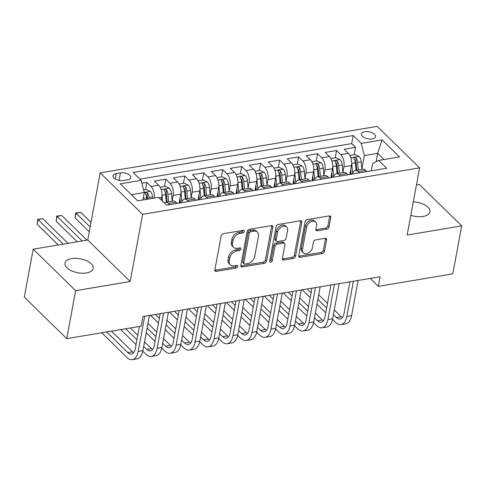<?xml version="1.0" encoding="UTF-8"?>
<svg xmlns="http://www.w3.org/2000/svg" width="486" height="486" viewBox="0 0 486 486"><rect width="100%" height="100%" fill="white"/><g stroke="black" fill="none" stroke-linecap="round" stroke-linejoin="round"><path stroke-width="0.73" d="M244.221 231.464A1.543 1.081 134.4 0 0 243.996 230.577A1.543 1.081 134.4 0 0 243.164 230.364L223.378 233.681A2.205 1.543 134.4 0 0 221.166 235.88L214.885 269.779A2.205 1.543 134.4 0 0 215.207 271.042A2.205 1.543 134.4 0 0 216.398 271.352L236.184 268.029A1.543 1.081 134.4 0 0 237.733 266.492A1.543 1.081 134.4 0 0 237.508 265.611A1.543 1.081 134.4 0 0 236.67 265.392L234.112 265.824A7.053 4.933 134.4 0 1 230.297 264.84A7.053 4.933 134.4 0 1 229.27 260.8L229.793 257.975A7.053 4.933 134.4 0 1 236.87 250.946L239.428 250.515A1.543 1.081 134.4 0 0 240.977 248.978A1.543 1.081 134.4 0 0 240.752 248.097A1.543 1.081 134.4 0 0 239.92 247.878L237.356 248.31A7.053 4.933 134.4 0 1 233.541 247.325A7.053 4.933 134.4 0 1 232.515 243.279L233.037 240.455A7.053 4.933 134.4 0 1 240.114 233.432L242.678 233.001A1.543 1.081 134.4 0 0 244.221 231.464M410.81 215.31A14.367 7.108 10.5 0 0 423.16 216.452A14.367 7.108 10.5 0 0 429.946 211.89A14.367 7.108 10.5 0 0 413.307 201.842M71.734 258.601A14.367 7.108 10.5 0 0 64.942 263.163A14.367 7.108 10.5 0 0 71.545 270.836A14.367 7.108 10.5 0 0 86.411 272.956A14.367 7.108 10.5 0 0 93.203 268.4A14.367 7.108 10.5 0 0 86.599 260.727A14.367 7.108 10.5 0 0 71.734 258.601M364.858 131.73A7.187 3.554 10.5 0 0 361.463 134.008A7.187 3.554 10.5 0 0 364.761 137.848A7.187 3.554 10.5 0 0 372.197 138.911A7.187 3.554 10.5 0 0 375.593 136.627A7.187 3.554 10.5 0 0 372.294 132.793A7.187 3.554 10.5 0 0 364.858 131.73M326.78 229.198A2.205 1.543 134.4 0 0 328.992 226.998L330.759 217.491A2.205 1.543 134.4 0 0 330.437 216.227A2.205 1.543 134.4 0 0 329.247 215.918L307.267 219.605A2.205 1.543 134.4 0 0 305.056 221.804L298.775 255.703A2.205 1.543 134.4 0 0 299.097 256.966A2.205 1.543 134.4 0 0 300.287 257.276L322.261 253.589A2.205 1.543 134.4 0 0 324.472 251.39L326.604 239.902A2.205 1.543 134.4 0 0 326.282 238.638A2.205 1.543 134.4 0 0 325.091 238.334L315.687 239.908A2.205 1.543 134.4 0 0 313.476 242.107L312.419 247.805A5.893 4.125 134.4 0 1 308.531 252.945A5.893 4.125 134.4 0 1 303.313 252.854A5.893 4.125 134.4 0 1 302.456 249.476L306.593 227.156A5.893 4.125 134.4 0 1 310.481 222.011A5.893 4.125 134.4 0 1 315.693 222.102A5.893 4.125 134.4 0 1 316.556 225.486L315.864 229.204A2.205 1.543 134.4 0 0 316.186 230.467A2.205 1.543 134.4 0 0 317.376 230.777L326.78 229.198L325.638 228.074A2.205 1.543 134.4 0 0 327.85 225.881L329.611 216.367A2.205 1.543 134.4 0 0 329.636 215.893M407.159 235.036L461.7 225.887L452.806 273.855L378.345 286.351L380.125 276.759L142.975 316.55L141.201 326.142L66.734 338.639L75.628 290.671L130.169 281.516L142.617 214.356L419.606 167.877L407.159 235.036M272.84 227.205A2.205 1.543 134.4 0 0 272.525 225.941A2.205 1.543 134.4 0 0 271.328 225.638L249.354 229.325A2.205 1.543 134.4 0 0 247.143 231.518L240.862 265.423A2.205 1.543 134.4 0 0 241.184 266.686A2.205 1.543 134.4 0 0 242.374 266.99L264.348 263.303A2.205 1.543 134.4 0 0 266.559 261.11L272.84 227.205L271.698 226.087A2.205 1.543 134.4 0 0 271.723 225.613M278.314 224.465L300.287 220.778A2.205 1.543 134.4 0 1 301.478 221.087A2.205 1.543 134.4 0 1 301.8 222.351L295.518 256.25A2.205 1.543 134.4 0 1 293.307 258.449L283.903 260.022A2.205 1.543 134.4 0 1 282.712 259.718A2.205 1.543 134.4 0 1 282.39 258.455L284.936 244.707A2.205 1.543 134.4 0 0 284.614 243.443A2.205 1.543 134.4 0 0 283.423 243.134L277.184 244.179A2.205 1.543 134.4 0 0 274.973 246.378L272.318 260.69A1.543 1.081 134.4 0 1 271.303 262.033A1.543 1.081 134.4 0 1 269.937 262.015A1.543 1.081 134.4 0 1 269.712 261.128L276.103 226.658A2.205 1.543 134.4 0 1 278.314 224.465M350.528 174.346L350.977 171.929M354.179 154.639L355.533 147.343L344.149 149.257L348.334 153.351L340.747 154.621A8.979 4.629 80.5 0 1 343.912 166.783L342.897 172.244M331.555 177.53L332.005 175.112M335.206 157.822L336.561 150.526L325.177 152.44L329.362 156.535L321.775 157.804A8.979 4.629 80.5 0 1 324.94 169.966L323.925 175.428M312.583 180.713L313.033 178.295M316.234 161.006L317.589 153.71L306.204 155.623L310.39 159.718L302.802 160.988A8.979 4.629 80.5 0 1 305.967 173.15L304.959 178.611M293.611 183.896L294.06 181.478M297.262 164.189L298.617 156.899L287.232 158.807L291.418 162.901L283.83 164.171A8.979 4.629 80.5 0 1 286.995 176.333L285.987 181.794M274.639 187.08L275.088 184.662M278.296 167.378L279.644 160.082L268.26 161.99L272.446 166.084L264.858 167.354A8.979 4.629 80.5 0 1 268.023 179.516L267.014 184.978M255.666 190.263L256.116 187.845M259.324 170.562L260.672 163.266L249.288 165.173L253.479 169.268L245.886 170.537A8.979 4.629 80.5 0 1 249.051 182.7L248.042 188.161M236.7 193.446L237.144 191.028M240.351 173.745L241.7 166.449L230.321 168.356L234.507 172.451L226.913 173.727A8.979 4.629 80.5 0 1 230.078 185.883L229.07 191.344M217.728 196.63L218.171 194.212M221.379 176.928L222.728 169.632L211.349 171.54L215.535 175.634L207.947 176.91A8.979 4.629 80.5 0 1 211.112 189.066L210.098 194.528M198.756 199.813L199.199 197.395M202.407 180.112L203.756 172.816L192.377 174.723L196.563 178.818L188.975 180.093A8.979 4.629 80.5 0 1 192.14 192.249L191.126 197.711M179.784 202.996L180.233 200.578M183.435 183.295L184.789 175.999L173.405 177.906L177.59 182.001L170.003 183.277A8.979 4.629 80.5 0 1 173.168 195.439L172.153 200.894M164.462 186.478L165.817 179.182L154.433 181.09L158.618 185.184A8.979 4.629 80.5 0 1 161.783 197.346L161.291 200.013M348.334 153.351A8.979 4.629 -99.5 0 1 351.5 165.513L349.841 174.462M329.362 156.535A8.979 4.629 -99.5 0 1 332.527 168.697L330.869 177.645M310.39 159.718A8.979 4.629 -99.5 0 1 313.555 171.88L311.897 180.828M291.418 162.901A8.979 4.629 -99.5 0 1 294.583 175.063L292.924 184.012M272.446 166.084A8.979 4.629 -99.5 0 1 275.611 178.247L273.952 187.195M253.479 169.268A8.979 4.629 -99.5 0 1 256.644 181.43L254.986 190.378M234.507 172.451A8.979 4.629 -99.5 0 1 237.672 184.613L236.014 193.562M215.535 175.634A8.979 4.629 -99.5 0 1 218.7 187.796L217.042 196.745M196.563 178.818A8.979 4.629 -99.5 0 1 199.728 190.98L198.069 199.928M177.59 182.001A8.979 4.629 -99.5 0 1 180.756 194.163L179.097 203.112M123.365 180.531L127.539 179.832A6.962 3.445 10.5 0 0 130.825 177.621A6.962 3.445 10.5 0 0 127.63 173.909A6.962 3.445 10.5 0 0 120.425 172.876L116.251 173.581A6.962 3.445 10.5 0 0 112.965 175.786A6.962 3.445 10.5 0 0 116.166 179.504A6.962 3.445 10.5 0 0 123.365 180.531M142.617 214.356L100.183 172.858L377.166 126.378L419.606 167.877M355.533 147.343L351.688 143.589L353.182 135.527L133.109 172.457L141.14 180.306L144.306 192.468L142.914 199.983M353.182 135.527L361.213 143.382L382.081 139.877L399.516 156.923L378.643 160.429L386.674 168.278L166.601 205.207L158.576 197.359L137.702 200.858L120.273 183.811L141.14 180.306M164.28 202.935A8.979 4.629 80.5 0 1 165.556 202.322L173.144 201.052A8.979 4.629 80.5 0 1 176.054 202.231L177.262 203.421M165.556 202.322A8.979 4.629 80.5 0 1 168.466 203.506L169.675 204.691M366.979 171.582L365.77 170.398A8.979 4.629 -99.5 0 0 362.86 169.213L355.272 170.489A8.979 4.629 80.5 0 1 358.182 171.673L359.391 172.858M348.012 174.766L346.797 173.581A8.979 4.629 -99.5 0 0 343.888 172.396L336.3 173.672A8.979 4.629 80.5 0 1 339.21 174.857L340.419 176.041M329.04 177.949L327.825 176.764A8.979 4.629 -99.5 0 0 324.915 175.58L317.328 176.855A8.979 4.629 80.5 0 1 320.238 178.04L321.446 179.225M310.068 181.132L308.853 179.948A8.979 4.629 -99.5 0 0 305.943 178.763L298.355 180.039A8.979 4.629 80.5 0 1 301.265 181.223L302.48 182.408M291.096 184.315L289.881 183.131A8.979 4.629 -99.5 0 0 286.971 181.952L279.383 183.222A8.979 4.629 80.5 0 1 282.293 184.407L283.508 185.591M272.124 187.499L270.909 186.314A8.979 4.629 -99.5 0 0 267.999 185.136L260.411 186.405A8.979 4.629 80.5 0 1 263.321 187.59L264.536 188.775M253.151 190.682L251.936 189.497A8.979 4.629 -99.5 0 0 249.026 188.319L241.439 189.589A8.979 4.629 80.5 0 1 244.349 190.773L245.564 191.958M234.179 193.865L232.964 192.681A8.979 4.629 -99.5 0 0 230.06 191.502L222.466 192.772A8.979 4.629 80.5 0 1 225.376 193.957L226.591 195.141M215.207 197.049L213.992 195.864A8.979 4.629 -99.5 0 0 211.088 194.686L203.5 195.955A8.979 4.629 80.5 0 1 206.404 197.14L207.619 198.324M196.235 200.238L195.026 199.047A8.979 4.629 -99.5 0 0 192.116 197.869L184.528 199.139A8.979 4.629 80.5 0 1 187.432 200.323L188.647 201.508M145.49 189.662L146.845 182.365L151.031 186.46A8.979 4.629 80.5 0 1 154.281 198.075M165.817 179.182L170.003 183.277M184.789 175.999L188.975 180.093M203.756 172.816L207.947 176.91M222.728 169.632L226.913 173.727M241.7 166.449L245.886 170.537M260.672 163.266L264.858 167.354M279.644 160.082L283.83 164.171M298.617 156.899L302.802 160.988M317.589 153.71L321.775 157.804M336.561 150.526L340.747 154.621M351.688 143.589L139.925 179.121M146.845 182.365L141.894 183.198M376.085 161.783L377.658 153.315L364.378 155.544L361.87 169.061M144.306 192.468L131.348 194.643M130.169 281.516L87.735 240.017L33.194 249.172L75.628 290.671M33.194 249.172L24.3 297.14L66.734 338.639M461.7 225.887L419.266 184.388L416.459 184.856M87.735 240.017L100.183 172.858M370.235 278.417L378.345 286.351M384.013 159.53L377.658 153.315L382.081 139.877M371.292 170.859L372.634 163.618L378.643 160.429M181.612 202.692A8.979 4.629 80.5 0 1 184.528 199.139M200.584 199.503A8.979 4.629 80.5 0 1 203.5 195.955M219.55 196.32A8.979 4.629 80.5 0 1 222.466 192.772M238.523 193.136A8.979 4.629 80.5 0 1 241.439 189.589M257.495 189.953A8.979 4.629 80.5 0 1 260.411 186.405M276.467 186.77A8.979 4.629 80.5 0 1 279.383 183.222M295.439 183.587A8.979 4.629 80.5 0 1 298.355 180.039M314.412 180.403A8.979 4.629 80.5 0 1 317.328 176.855M333.384 177.22A8.979 4.629 80.5 0 1 336.3 173.672M352.356 174.037A8.979 4.629 80.5 0 1 355.272 170.489M364.378 155.544L361.213 143.382M243.067 230.376A1.543 1.081 134.4 0 1 241.53 231.877L238.966 232.308A7.053 4.933 134.4 0 0 231.895 239.337L233.037 240.455M233.541 247.325L232.399 246.202A7.053 4.933 134.4 0 1 231.366 242.162L231.895 239.337M230.297 264.84L229.149 263.716A7.053 4.933 134.4 0 1 228.122 259.676L228.645 256.851A7.053 4.933 134.4 0 1 235.722 249.822L238.28 249.397A1.543 1.081 134.4 0 0 239.823 247.896M214.855 270.252A2.205 1.543 134.4 0 0 215.249 270.228L235.036 266.911A1.543 1.081 134.4 0 0 236.579 265.411M240.831 265.897A2.205 1.543 134.4 0 0 241.226 265.872L263.199 262.185A2.205 1.543 134.4 0 0 265.411 259.986L271.698 226.087M250.916 231.615A1.543 1.081 134.4 0 0 249.367 233.152L243.851 262.914A1.543 1.081 134.4 0 0 244.075 263.795A1.543 1.081 134.4 0 0 244.914 264.013L247.611 263.558A7.053 4.933 134.4 0 0 254.688 256.535L258.461 236.19A7.053 4.933 134.4 0 0 257.428 232.15A7.053 4.933 134.4 0 0 253.613 231.166L250.916 231.615L249.768 230.498A1.543 1.081 134.4 0 0 248.218 232.035L249.367 233.152M244.075 263.795L242.933 262.677A1.543 1.081 134.4 0 1 242.708 261.79L248.218 232.035M257.428 232.15L256.28 231.026A7.053 4.933 134.4 0 0 252.471 230.042L253.613 231.166M249.768 230.498L252.471 230.042M282.36 258.929A2.205 1.543 134.4 0 0 282.755 258.904L292.159 257.325A2.205 1.543 134.4 0 0 294.37 255.132L300.652 221.227A2.205 1.543 134.4 0 0 300.682 220.753M284.614 243.443L283.466 242.32A2.205 1.543 134.4 0 0 282.275 242.01L276.036 243.061A2.205 1.543 134.4 0 0 273.825 245.254L271.176 259.567L272.318 260.69M269.724 261.085A1.543 1.081 134.4 0 0 271.176 259.567M287.578 230.437A5.893 4.125 134.4 0 0 286.722 227.059A5.893 4.125 134.4 0 0 281.503 226.968A5.893 4.125 134.4 0 0 277.615 232.108L276.163 239.975A2.205 1.543 134.4 0 0 276.479 241.238A2.205 1.543 134.4 0 0 277.676 241.542L283.915 240.497A2.205 1.543 134.4 0 0 286.12 238.298L287.578 230.437M286.722 227.059L285.574 225.935A5.893 4.125 134.4 0 0 280.355 225.844A5.893 4.125 134.4 0 0 276.473 230.99L277.615 232.108M276.479 241.238L275.337 240.114A2.205 1.543 134.4 0 1 275.015 238.851L276.473 230.99M315.839 229.678A2.205 1.543 134.4 0 0 316.234 229.653L325.638 228.074M315.693 222.102L314.551 220.984A5.893 4.125 134.4 0 0 309.333 220.893A5.893 4.125 134.4 0 0 305.445 226.033L306.593 227.156M303.313 252.854L302.171 251.73A5.893 4.125 134.4 0 1 301.308 248.352L305.445 226.033M298.75 256.177A2.205 1.543 134.4 0 0 299.139 256.152L321.118 252.465A2.205 1.543 134.4 0 0 323.33 250.272L325.456 238.778A2.205 1.543 134.4 0 0 325.486 238.31M143.103 198.968L143.188 199.94M143.656 189.965L146.213 189.54L150.405 191.466A5.947 3.068 80.5 0 1 152.543 196.866L152.671 198.349M149.068 198.95L148.935 197.468A5.947 3.068 -99.5 0 0 147.616 193.149L145.715 192.468L145.223 192.808L145.338 193.531A5.947 3.068 80.5 0 1 146.663 197.851L146.79 199.333M147.616 193.149L147.1 195.907A3.031 1.561 80.5 0 1 147.398 197.286L147.568 199.205M67.973 243.334L42.798 218.718L38.054 219.514L37.167 224.313L58.284 244.962M63.229 244.13L37.72 219.259L42.798 218.718M37.167 224.313L37.72 219.259M101.72 332.77L126.913 357.404A16.84 8.681 -99.5 0 0 132.368 359.622A16.84 8.681 -99.5 0 0 138.182 351.427L144.7 316.258M132.368 359.622L137.107 358.826A16.84 8.681 -99.5 0 0 142.92 350.631L149.439 315.463M139.421 326.44L135.315 348.62A11.227 5.789 80.5 0 1 131.439 354.087A11.227 5.789 80.5 0 1 127.8 352.605L106.665 331.938M133.638 352.684A11.227 5.789 80.5 0 1 132.544 351.809L111.409 331.142M161.996 194.995A5.947 3.068 80.5 0 1 162.026 195.275L162.561 201.253M160.113 187.207L165.185 186.357L169.371 188.282A5.947 3.068 80.5 0 1 171.515 193.683L172.184 201.21M168.581 201.818L167.907 194.285A5.947 3.068 -99.5 0 0 166.583 189.965L164.681 189.285L164.195 189.619L164.311 190.348A5.947 3.068 80.5 0 1 165.629 194.667L166.303 202.2M166.583 189.965L166.072 192.723A3.031 1.561 80.5 0 1 166.37 194.102L167.075 202.067M86.945 240.151L61.771 215.535L57.026 216.331L56.139 221.13L77.256 241.779M82.201 240.947L56.692 216.076L61.771 215.535M56.139 221.13L56.692 216.076M180.968 191.812A5.947 3.068 80.5 0 1 180.999 192.091L181.867 201.878M180.014 198.154L180.434 202.887M179.085 184.024L184.151 183.173L188.343 185.099A5.947 3.068 80.5 0 1 190.482 190.5L191.156 198.027M187.547 198.634L186.879 191.101A5.947 3.068 -99.5 0 0 185.555 186.782L183.653 186.102L183.167 186.436L183.283 187.165A5.947 3.068 80.5 0 1 184.601 191.484L185.275 199.017M185.555 186.782L185.045 189.54A3.031 1.561 80.5 0 1 185.342 190.919L186.047 198.883M91.004 222.388L80.743 212.352L75.998 213.147L75.111 217.947L89.26 231.779M90.147 226.986L75.664 212.886L80.743 212.352M75.111 217.947L75.664 212.886M199.94 188.629A5.947 3.068 80.5 0 1 199.971 188.908L200.84 198.695M198.987 194.971L199.406 199.703M198.057 180.841L203.124 179.99L207.315 181.916A5.947 3.068 80.5 0 1 209.454 187.317L210.128 194.843M206.52 195.451L205.851 187.918A5.947 3.068 -99.5 0 0 204.527 183.599L202.626 182.918L202.133 183.252L202.255 183.981A5.947 3.068 80.5 0 1 203.573 188.301L204.248 195.834M204.527 183.599L204.017 186.357A3.031 1.561 80.5 0 1 204.314 187.736L205.019 195.7M218.913 185.439A5.947 3.068 80.5 0 1 218.943 185.725L219.812 195.512M217.959 191.788L218.378 196.52M217.029 177.657L222.096 176.807L226.288 178.733A5.947 3.068 80.5 0 1 228.426 184.133L229.1 191.66M225.492 192.268L224.824 184.735A5.947 3.068 -99.5 0 0 223.499 180.415L221.598 179.735L221.106 180.069L221.221 180.798A5.947 3.068 80.5 0 1 222.545 185.117L223.214 192.65M223.499 180.415L222.989 183.173A3.031 1.561 80.5 0 1 223.281 184.552L223.991 192.517M142.805 351.214L145.885 354.221A16.84 8.681 -99.5 0 0 151.334 356.438A16.84 8.681 -99.5 0 0 157.154 348.243L163.667 313.075M151.334 356.438L156.079 355.643A16.84 8.681 -99.5 0 0 161.893 347.447L168.411 312.279M160.173 313.664L154.287 345.437A11.227 5.789 80.5 0 1 150.411 350.898A11.227 5.789 80.5 0 1 146.772 349.422L143.704 346.421M152.61 349.501A11.227 5.789 80.5 0 1 151.517 348.626L144.555 341.822M137.799 335.212L130.382 327.959M136.943 339.811L125.637 328.755M120.692 329.587L136.056 344.61M161.777 348.031L164.857 351.038A16.84 8.681 -99.5 0 0 170.307 353.255A16.84 8.681 -99.5 0 0 176.126 345.06L182.639 309.892M170.307 353.255L175.051 352.459A16.84 8.681 -99.5 0 0 180.865 344.264L187.383 309.096M179.146 310.481L173.259 342.253A11.227 5.789 80.5 0 1 169.377 347.715A11.227 5.789 80.5 0 1 165.744 346.239L162.676 343.238M171.582 346.318A11.227 5.789 80.5 0 1 170.489 345.443L163.527 338.639M156.771 332.029L147.969 323.421M155.915 336.628L147.112 328.02M146.225 332.819L155.028 341.427M180.749 344.847L183.823 347.855A16.84 8.681 -99.5 0 0 189.279 350.072A16.84 8.681 -99.5 0 0 195.093 341.877L201.611 306.709M189.279 350.072L194.023 349.276A16.84 8.681 -99.5 0 0 199.837 341.081L206.356 305.913M198.118 307.298L192.225 339.07A11.227 5.789 80.5 0 1 188.349 344.531A11.227 5.789 80.5 0 1 184.716 343.055L181.649 340.054M190.555 343.134A11.227 5.789 80.5 0 1 189.461 342.259L182.499 335.455M175.744 328.846L166.935 320.238M174.887 333.445L166.084 324.836M159.329 318.233L155.465 314.454M150.52 315.286L158.436 323.026M165.197 329.636L174 338.244M199.722 341.664L202.796 344.671A16.84 8.681 -99.5 0 0 208.251 346.889A16.84 8.681 -99.5 0 0 214.065 338.693L220.583 303.525M208.251 346.889L212.996 346.093A16.84 8.681 -99.5 0 0 218.809 337.898L225.328 302.729M217.09 304.115L211.197 335.887A11.227 5.789 80.5 0 1 207.322 341.348A11.227 5.789 80.5 0 1 203.689 339.872L200.621 336.871M209.527 339.951A11.227 5.789 80.5 0 1 208.427 339.076L201.471 332.272M194.716 325.663L185.907 317.054M193.859 330.261L185.057 321.653M178.301 315.043L174.438 311.271M169.493 312.103L177.408 319.843M184.17 326.452L192.972 335.061M237.885 182.256A5.947 3.068 80.5 0 1 237.915 182.542L238.784 192.328M236.931 188.604L237.35 193.337M236.002 174.474L241.068 173.624L245.26 175.549A5.947 3.068 80.5 0 1 247.398 180.95L248.067 188.477M244.464 189.084L243.796 181.551A5.947 3.068 -99.5 0 0 242.471 177.232L240.57 176.552L240.078 176.886L240.193 177.615A5.947 3.068 80.5 0 1 241.518 181.934L242.186 189.467M242.471 177.232L241.961 179.99A3.031 1.561 80.5 0 1 242.253 181.369L242.964 189.333M218.694 338.481L221.768 341.488A16.84 8.681 -99.5 0 0 227.223 343.705A16.84 8.681 -99.5 0 0 233.037 335.51L239.555 300.342M227.223 343.705L231.968 342.909A16.84 8.681 -99.5 0 0 237.782 334.714L244.3 299.546M236.062 300.931L230.17 332.703A11.227 5.789 80.5 0 1 226.294 338.165A11.227 5.789 80.5 0 1 222.661 336.689L219.587 333.688M228.499 336.768A11.227 5.789 80.5 0 1 227.399 335.893L220.444 329.089M213.682 322.479L204.879 313.871M212.832 327.078L204.029 318.47M197.273 311.86L193.41 308.088M188.465 308.92L196.38 316.659M203.142 323.269L211.945 331.877M256.857 179.073A5.947 3.068 80.5 0 1 256.887 179.358L257.756 189.145M255.903 185.421L256.322 190.154M254.974 171.291L260.04 170.44L264.232 172.366A5.947 3.068 80.5 0 1 266.371 177.761L267.039 185.294M263.436 185.901L262.768 178.368A5.947 3.068 -99.5 0 0 261.444 174.049L259.542 173.368L259.05 173.702L259.166 174.425A5.947 3.068 80.5 0 1 260.49 178.751L261.158 186.284M261.444 174.049L260.933 176.807A3.031 1.561 80.5 0 1 261.225 178.186L261.936 186.15M237.666 335.297L240.74 338.305A16.84 8.681 -99.5 0 0 246.195 340.522A16.84 8.681 -99.5 0 0 252.009 332.327L258.528 297.159M246.195 340.522L250.94 339.726A16.84 8.681 -99.5 0 0 256.754 331.525L263.272 296.363M255.035 297.748L249.142 329.52A11.227 5.789 80.5 0 1 245.266 334.982A11.227 5.789 80.5 0 1 241.633 333.505L238.559 330.504M247.471 333.584A11.227 5.789 80.5 0 1 246.372 332.71L239.416 325.906M232.654 319.296L223.852 310.688M231.804 323.895L223.001 315.286M216.24 308.677L212.382 304.904M207.437 305.73L215.353 313.476M222.108 320.086L230.917 328.694M275.829 175.889A5.947 3.068 80.5 0 1 275.86 176.169L276.728 185.962M274.876 182.238L275.295 186.97M273.946 168.107L279.013 167.257L283.204 169.183A5.947 3.068 80.5 0 1 285.343 174.577L286.011 182.11M282.409 182.718L281.74 175.185A5.947 3.068 -99.5 0 0 280.416 170.865L278.514 170.185L278.022 170.519L278.138 171.242A5.947 3.068 80.5 0 1 279.462 175.568L280.13 183.094M280.416 170.865L279.906 173.624A3.031 1.561 80.5 0 1 280.197 175.003L280.908 182.967M256.638 332.114L259.712 335.121A16.84 8.681 -99.5 0 0 265.168 337.339A16.84 8.681 -99.5 0 0 270.981 329.137L277.5 293.975M265.168 337.339L269.912 336.537A16.84 8.681 -99.5 0 0 275.726 328.342L282.245 293.18M274.001 294.565L268.114 326.337A11.227 5.789 80.5 0 1 264.238 331.798A11.227 5.789 80.5 0 1 260.599 330.322L257.531 327.321M266.443 330.401A11.227 5.789 80.5 0 1 265.344 329.526L258.388 322.722M251.627 316.113L242.824 307.504M250.776 320.711L241.973 312.103M235.212 305.494L231.354 301.721M226.409 302.547L234.325 310.293M241.08 316.902L249.889 325.511M294.802 172.706A5.947 3.068 80.5 0 1 294.826 172.986L295.701 182.779M293.848 179.055L294.267 183.787M292.918 164.924L297.985 164.074L302.177 165.999A5.947 3.068 80.5 0 1 304.315 171.394L304.983 178.927M301.381 179.534L300.713 172.001A5.947 3.068 -99.5 0 0 299.388 167.682L297.487 167.002L296.995 167.336L297.11 168.059A5.947 3.068 80.5 0 1 298.434 172.384L299.103 179.911M299.388 167.682L298.878 170.44A3.031 1.561 80.5 0 1 299.169 171.819L299.88 179.784M275.611 328.931L278.685 331.938A16.84 8.681 -99.5 0 0 284.14 334.149A16.84 8.681 -99.5 0 0 289.954 325.954L296.472 290.792M284.14 334.149L288.884 333.353A16.84 8.681 -99.5 0 0 294.698 325.158L301.217 289.996M292.973 291.381L287.086 323.154A11.227 5.789 80.5 0 1 283.21 328.615A11.227 5.789 80.5 0 1 279.572 327.139L276.504 324.138M285.416 327.218A11.227 5.789 80.5 0 1 284.316 326.343L277.36 319.539M270.599 312.929L261.796 304.321M269.748 317.528L260.946 308.92M254.184 302.31L250.326 298.538M245.381 299.364L253.297 307.109M260.053 313.719L268.855 322.327M313.774 169.523A5.947 3.068 80.5 0 1 313.798 169.802L314.673 179.595M312.814 175.871L313.239 180.604M311.891 161.741L316.957 160.89L321.149 162.816A5.947 3.068 80.5 0 1 323.287 168.211L323.955 175.744M320.353 176.351L319.679 168.818A5.947 3.068 -99.5 0 0 318.36 164.493L316.459 163.818L315.967 164.153L316.082 164.875A5.947 3.068 80.5 0 1 317.407 169.201L318.075 176.728M318.36 164.493L317.844 167.257A3.031 1.561 80.5 0 1 318.142 168.636L318.852 176.6M294.583 325.742L297.657 328.755A16.84 8.681 -99.5 0 0 303.112 330.966A16.84 8.681 -99.5 0 0 308.926 322.771L315.444 287.609M303.112 330.966L307.851 330.17A16.84 8.681 -99.5 0 0 313.67 321.975L320.183 286.813M311.945 288.198L306.059 319.97A11.227 5.789 80.5 0 1 302.183 325.432A11.227 5.789 80.5 0 1 298.544 323.955L295.476 320.954M304.388 324.034A11.227 5.789 80.5 0 1 303.288 323.16L296.326 316.356M289.571 309.746L280.768 301.138M288.72 314.345L279.918 305.737M273.156 299.127L269.299 295.354M264.348 296.181L272.269 303.926M279.025 310.536L287.827 319.144M332.746 166.34A5.947 3.068 80.5 0 1 332.77 166.619L333.645 176.412M331.786 172.688L332.211 177.42M330.863 158.558L335.929 157.707L340.121 159.633A5.947 3.068 80.5 0 1 342.259 165.027L342.928 172.56M339.325 173.168L338.651 165.635A5.947 3.068 -99.5 0 0 337.333 161.309L335.431 160.629L334.939 160.969L335.054 161.692A5.947 3.068 80.5 0 1 336.379 166.018L337.047 173.545M337.333 161.309L336.816 164.074A3.031 1.561 80.5 0 1 337.114 165.453L337.825 173.417M313.549 322.558L316.629 325.571A16.84 8.681 -99.5 0 0 322.084 327.783A16.84 8.681 -99.5 0 0 327.898 319.588L334.417 284.425M322.084 327.783L326.823 326.987A16.84 8.681 -99.5 0 0 332.643 318.792L339.155 283.63M330.917 285.015L325.031 316.787A11.227 5.789 80.5 0 1 321.155 322.248A11.227 5.789 80.5 0 1 317.516 320.772L314.448 317.771M323.354 320.851A11.227 5.789 80.5 0 1 322.261 319.976L315.299 313.172M308.543 306.563L299.74 297.954M307.693 311.162L298.884 302.553M292.129 295.944L288.271 292.171M283.32 292.997L291.242 300.743M297.997 307.352L306.8 315.961M351.712 163.156A5.947 3.068 80.5 0 1 351.743 163.436L352.617 173.229M350.758 169.505L351.184 174.237M349.829 155.368L354.902 154.524L359.087 156.443A5.947 3.068 80.5 0 1 361.232 161.844L361.9 169.377M358.297 169.979L357.623 162.452A5.947 3.068 -99.5 0 0 356.305 158.126L354.403 157.446L353.911 157.786L354.027 158.509A5.947 3.068 80.5 0 1 355.351 162.834L356.019 170.361M356.305 158.126L355.788 160.89A3.031 1.561 80.5 0 1 356.086 162.269L356.791 170.234M332.521 319.375L335.601 322.388A16.84 8.681 -99.5 0 0 341.05 324.599A16.84 8.681 -99.5 0 0 346.87 316.404L353.389 281.242M341.05 324.599L345.795 323.804A16.84 8.681 -99.5 0 0 351.609 315.608L358.127 280.446M349.89 281.831L344.003 313.604A11.227 5.789 80.5 0 1 340.127 319.065A11.227 5.789 80.5 0 1 336.488 317.589L333.42 314.588M342.326 317.668A11.227 5.789 80.5 0 1 341.233 316.793L334.271 309.989M327.515 303.379L318.713 294.771M326.665 307.978L317.856 299.37M311.101 292.76L307.237 288.988M302.292 289.814L310.214 297.56M316.969 304.169L325.772 312.777M351.5 165.513L343.912 166.783M332.527 168.697L324.94 169.966M313.555 171.88L305.967 173.15M294.583 175.063L286.995 176.333M275.611 178.247L268.023 179.516M256.644 181.43L249.051 182.7M237.672 184.613L230.078 185.883M218.7 187.796L211.112 189.066M199.728 190.98L192.14 192.249M180.756 194.163L173.168 195.439M161.783 197.346L159.031 197.808M176.054 202.231L168.466 203.506M365.77 170.398L358.182 171.673M346.797 173.581L339.21 174.857M327.825 176.764L320.238 178.04M308.853 179.948L301.265 181.223M289.881 183.131L282.293 184.407M270.909 186.314L263.321 187.59M251.936 189.497L244.349 190.773M232.964 192.681L225.376 193.957M213.992 195.864L206.404 197.14M195.026 199.047L187.432 200.323M158.618 185.184L151.031 186.46M115.243 179.024L116.251 173.581M119.034 180.409L120.425 172.876M238.966 232.308L240.114 233.432M231.366 242.162L232.515 243.279M238.28 249.397L239.428 250.515M235.722 249.822L236.87 250.946M228.645 256.851L229.793 257.975M228.122 259.676L229.27 260.8M235.036 266.911L236.184 268.029M215.249 270.228L216.398 271.352M241.53 231.877L242.678 233.001M265.411 259.986L266.559 261.11M263.199 262.185L264.348 263.303M241.226 265.872L242.374 266.99M242.708 261.79L243.851 262.914M300.652 221.227L301.8 222.351M294.37 255.132L295.518 256.25M292.159 257.325L293.307 258.449M282.755 258.904L283.903 260.022M282.275 242.01L283.423 243.134M276.036 243.061L277.184 244.179M273.825 245.254L274.973 246.378M275.015 238.851L276.163 239.975M316.234 229.653L317.376 230.777M301.308 248.352L302.456 249.476M325.456 238.778L326.604 239.902M323.33 250.272L324.472 251.39M321.118 252.465L322.261 253.589M299.139 256.152L300.287 257.276M329.611 216.367L330.759 217.491M327.85 225.881L328.992 226.998M150.296 191.417L144.293 192.426M146.663 197.851L143.2 198.434M152.543 196.866L148.935 197.468M138.182 351.427L142.92 350.631M127.8 352.605L132.544 351.809M169.268 188.234L161.145 189.595M165.629 194.667L162.026 195.275M171.515 193.683L167.907 194.285M188.24 185.051L180.118 186.411M184.601 191.484L180.999 192.091M190.482 190.5L186.879 191.101M207.212 181.867L199.09 183.228M203.573 188.301L199.971 188.908M209.454 187.317L205.851 187.918M226.184 178.684L218.062 180.045M222.545 185.117L218.943 185.725M228.426 184.133L224.824 184.735M157.154 348.243L161.893 347.447M146.772 349.422L151.517 348.626M176.126 345.06L180.865 344.264M165.744 346.239L170.489 345.443M195.093 341.877L199.837 341.081M184.716 343.055L189.461 342.259M214.065 338.693L218.809 337.898M203.689 339.872L208.427 339.076M245.157 175.501L237.034 176.861M241.518 181.934L237.915 182.542M247.398 180.95L243.796 181.551M233.037 335.51L237.782 334.714M222.661 336.689L227.399 335.893M264.129 172.317L256.007 173.678M260.49 178.751L256.887 179.358M266.371 177.761L262.768 178.368M252.009 332.327L256.754 331.525M241.633 333.505L246.372 332.71M283.101 169.134L274.979 170.495M279.462 175.568L275.86 176.169M285.343 174.577L281.74 175.185M270.981 329.137L275.726 328.342M260.599 330.322L265.344 329.526M302.073 165.951L293.951 167.312M298.434 172.384L294.826 172.986M304.315 171.394L300.713 172.001M289.954 325.954L294.698 325.158M279.572 327.139L284.316 326.343M321.039 162.761L312.923 164.128M317.407 169.201L313.798 169.802M323.287 168.211L319.679 168.818M308.926 322.771L313.67 321.975M298.544 323.955L303.288 323.16M340.012 159.578L331.895 160.945M336.379 166.018L332.77 166.619M342.259 165.027L338.651 165.635M327.898 319.588L332.643 318.792M317.516 320.772L322.261 319.976M358.984 156.395L350.868 157.762M355.351 162.834L351.743 163.436M361.232 161.844L357.623 162.452M346.87 316.404L351.609 315.608M336.488 317.589L341.233 316.793"/></g></svg>
